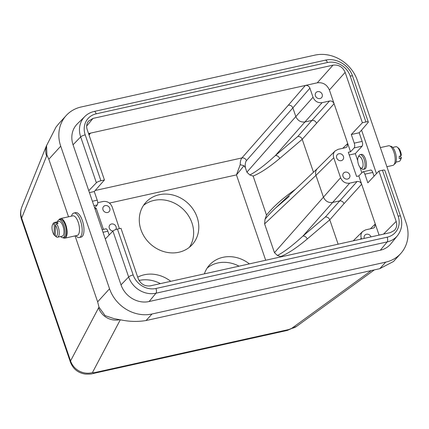 <?xml version="1.0" encoding="UTF-8"?>
<svg xmlns="http://www.w3.org/2000/svg" width="429" height="429" viewBox="0 0 429 429"><rect width="100%" height="100%" fill="white"/><g stroke="black" fill="none" stroke-linecap="round" stroke-linejoin="round"><path stroke-width="0.64" d="M362.837 171.836L370.763 170.077A3.764 1.501 77.5 0 1 372.769 172.442L374.061 176.212M359.186 132.765L362.135 141.393A3.764 1.501 77.5 0 1 362.13 146.15L354.193 147.908C354.874 146.9 354.896 145.313 354.252 143.141L351.303 134.513L359.186 132.765L361.561 130.153L376.458 173.665M362.13 146.15L355.309 153.641L357.743 160.757M359.963 167.246L361.84 172.721M360.113 154.66L361.459 154.36A7.529 3.003 77.5 0 1 363.1 154.982A7.529 3.003 77.5 0 1 365.47 159.095A7.529 3.003 77.5 0 1 364.72 169.058L363.374 169.358A7.529 3.003 -102.5 0 0 364.988 163.24A7.529 3.003 -102.5 0 0 361.754 155.282A7.529 3.003 -102.5 0 0 360.113 154.66A7.529 3.003 -102.5 0 0 358.998 155.673L358.199 157.239A6.022 2.402 -102.5 0 0 358.049 162.827A6.022 2.402 -102.5 0 0 360.553 167.83A6.022 2.402 -102.5 0 0 363.073 164.564A6.022 2.402 -102.5 0 0 360.403 156.928A6.022 2.402 -102.5 0 0 358.199 157.239M361.561 130.153L368.125 122.48A3.764 0.933 161.1 0 0 368.286 122.04A3.764 0.933 161.1 0 0 365.916 121.954L350.203 76.067A18.865 16.656 42.3 0 0 327.397 62.527L96.171 113.83A18.865 16.656 42.3 0 0 85.199 134.867L100.912 180.754A3.764 0.933 161.1 0 0 96.386 182.775L80.673 136.889L73.059 144.793L121.016 284.872L128.636 276.962L112.924 231.075L105.309 238.98M204.381 273.868A31.371 27.697 -137.7 0 1 209.577 264.961A31.371 27.697 -137.7 0 1 249.394 263.878M207.218 267.996A31.371 27.697 -137.7 0 1 239.05 266.173M159.197 194.745A31.371 27.697 -137.7 0 1 193.34 209.604A31.371 27.697 -137.7 0 1 192.24 244.61A31.371 27.697 -137.7 0 1 150.397 243.983A31.371 27.697 -137.7 0 1 145.839 202.381A31.371 27.697 -137.7 0 1 159.197 194.745M143.484 205.416A31.371 27.697 -137.7 0 1 154.038 200.407A31.371 27.697 -137.7 0 1 186.937 213.503A31.371 27.697 -137.7 0 1 189.436 247.243M137.709 277.172A31.371 27.697 -137.7 0 1 170.747 281.327M139.034 280.459A31.371 27.697 -137.7 0 1 160.403 283.623M119.375 319.75A17.568 16.667 -152.2 0 1 98.59 307.824L98.986 307.185L97.646 301.85L109.54 288.776A35.135 31.022 42.3 0 0 152.027 314.001L385.719 262.146A35.135 31.022 42.3 0 0 400.681 253.593A35.135 31.022 42.3 0 0 406.156 222.967L357.33 80.357A35.135 31.022 42.3 0 0 314.843 55.137L81.151 106.987A35.135 31.022 42.3 0 0 66.189 115.54A35.135 31.022 42.3 0 0 60.714 146.171L48.82 159.239L46.922 155.11L46.611 156.006A17.568 16.447 -158.1 0 1 46.627 145.345M354.193 147.908L350.552 151.775L347.715 143.501L347.007 146.906L345.527 147.694L338.111 149.34L335.108 150.96C333.381 152.821 332.92 155.078 333.73 157.738L315.964 175.37C315.176 172.694 315.642 170.431 317.363 168.576L317.465 168.474M351.303 134.513L362.398 122.737L345.147 72.362L329.402 90.015L347.715 143.501L342.787 148.3M109.54 288.776L60.714 146.171M112.924 231.075A3.764 0.933 -18.9 0 1 117.449 229.054L133.162 274.946A18.865 16.656 42.3 0 0 155.968 288.486L387.194 237.183A3.764 1.501 77.5 0 1 387.215 241.902A22.624 19.981 -137.7 0 0 397.49 235.65L390.851 243.817A23.214 20.495 -137.7 0 1 380.309 250.23L387.215 241.902L155.995 293.205L149.088 301.533L380.309 250.23M149.088 301.533A23.214 20.495 -137.7 0 1 121.016 284.872M73.059 144.793A23.214 20.495 -137.7 0 1 77.376 123.825L84.883 116.452A22.624 19.981 -137.7 0 0 80.673 136.889A3.764 0.933 161.1 0 1 85.199 134.867M105.893 228.845C106.596 228.802 107.255 229.595 107.856 231.22L109.148 234.995M383.521 234.121L396.181 221.412C397.254 224.935 396.653 227.938 394.374 230.416L390.342 232.604L150.354 285.853C144.718 286.508 140.669 284.105 138.218 278.652L120.973 228.276L117.449 229.054M100.912 180.754L104.435 179.971L94.273 191.543L97.227 200.171C97.876 202.338 97.887 203.92 97.27 204.917L94.659 207.888M104.435 179.971L87.184 129.596C86.181 126.383 86.62 123.557 88.513 121.117L93.023 118.404L86.658 126.083M103.008 209.797A3.764 3.325 42.3 0 0 105.775 212.425A3.764 3.325 42.3 0 0 109.164 211.583A3.764 3.325 42.3 0 0 108.617 206.59A3.764 3.325 42.3 0 0 103.593 206.515A3.764 3.325 42.3 0 0 103.008 209.797M115.798 229.536A3.764 3.325 42.3 0 0 114.677 224.785A3.764 3.325 42.3 0 0 109.894 224.914A3.764 3.325 42.3 0 0 109.309 228.196A3.764 3.325 42.3 0 0 113.025 230.979M97.721 202.681L103.067 201.491C107.298 201.003 110.333 202.804 112.173 206.896L119.396 228.625M103.432 229.392L96.182 208.215L94.873 208.505M396.181 221.412L378.936 171.037L382.454 170.259A3.764 0.933 -18.9 0 1 384.824 170.345L400.536 216.232A3.764 0.933 -18.9 0 0 398.166 216.146L382.454 170.259M378.936 171.037L367.841 182.818L364.886 174.19C364.28 172.565 363.599 171.777 362.843 171.831L358.821 175.928L379.08 235.103M362.398 122.737L365.916 121.954M88.771 190.68L96.386 182.775M94.273 191.543L89.43 192.621M88.771 134.229L90.535 133.119L317.267 82.813L333.011 65.154L93.023 118.404M333.011 65.154C338.653 64.506 342.696 66.903 345.147 72.362M152.027 314.001L146.08 320.533L379.772 268.683L385.719 262.146M46.922 155.11L46.541 145.651L56.076 126.973L59.025 123.434M146.08 320.533C138.224 321.82 130.271 321.696 122.217 320.157L113.894 318.597L105.1 315.61L98.986 307.185M400.681 253.593L393.506 261.481L379.772 268.683M71.487 216.13A12.548 5.003 77.5 0 1 73.874 213.031L75.67 212.628A12.548 5.003 77.5 0 1 83.269 223.799A12.548 5.003 77.5 0 1 81.108 237.13L79.306 237.527A12.548 5.003 77.5 0 1 75.836 235.73M97.646 301.85L75.064 235.902M68.522 216.784L48.82 159.239M316.484 123.123C315.551 121.096 314.033 120.195 311.937 120.415L329.542 101.003C331.655 100.756 333.172 101.657 334.089 103.705L302.22 139.312L313.486 172.233M344.047 203.63L329.783 219.82C328.845 217.793 327.365 216.859 325.338 217.015L357.1 181.505C359.218 181.263 360.735 182.164 361.652 184.207L344.047 203.63C343.114 201.598 341.597 200.697 339.5 200.922L332.496 202.477C328.298 202.933 325.262 201.131 323.396 197.072L315.964 175.375L264.607 223.879L265.025 219.342L266.506 215.106C272.458 207.663 280.7 200.075 291.232 192.331L295.468 189.253M249.834 174.962C256.403 171.589 264.908 165.127 275.359 155.577L297.78 136.508C299.801 136.358 301.281 137.291 302.22 139.312L279.654 158.505C269.417 167.117 260.58 172.973 253.142 176.078L249.834 174.962L246.906 172.168L295.833 116.57L292.862 107.904L246.45 160.639C245.367 162.039 245.007 164.398 245.377 167.712L243.988 165.728L236.459 174.903L240.213 164.677C240.229 161.54 240.792 159.293 241.902 157.942L288.309 105.207C290.406 104.976 291.924 105.877 292.862 107.904L309.91 88.16L313.02 97.244C314.859 101.335 317.894 103.137 322.12 102.649L304.933 121.97C300.734 122.426 297.699 120.629 295.833 116.57L313.02 97.244M329.788 219.836L338.127 244.192M89.039 135.006L90.535 133.119L88.54 133.564M329.783 219.82L307.218 239.012C296.981 247.624 288.143 253.48 280.705 256.58L277.397 255.469L274.463 252.676L340.583 177.751L333.73 157.738M245.377 167.712L246.906 172.168M264.607 223.879L274.463 252.676M329.542 101.003L322.12 102.649M315.438 95.839A3.764 3.325 42.3 0 0 318.205 98.472A3.764 3.325 42.3 0 0 321.594 97.624A3.764 3.325 42.3 0 0 321.048 92.632A3.764 3.325 42.3 0 0 316.028 92.557A3.764 3.325 42.3 0 0 315.438 95.839M329.402 90.015C326.952 84.561 322.908 82.159 317.267 82.813M288.309 105.207L305.357 85.457C307.475 85.21 308.987 86.111 309.91 88.16M357.1 181.505L349.683 183.151L302.922 236.084L325.338 217.015M336.706 157.942A3.764 3.325 42.3 0 0 339.468 160.575A3.764 3.325 42.3 0 0 342.857 159.727A3.764 3.325 42.3 0 0 342.31 154.735A3.764 3.325 42.3 0 0 337.291 154.66A3.764 3.325 42.3 0 0 336.706 157.942M343.002 176.346A3.764 3.325 42.3 0 0 345.769 178.973A3.764 3.325 42.3 0 0 349.158 178.132A3.764 3.325 42.3 0 0 348.611 173.139A3.764 3.325 42.3 0 0 343.591 173.064A3.764 3.325 42.3 0 0 343.002 176.346M340.583 177.751C342.422 181.842 345.458 183.644 349.683 183.151M358.821 175.928L356.574 176.426L348.305 152.274L350.552 151.775M353.228 240.841L362.671 231.462L365.674 229.847L373.091 228.201L374.571 227.408L375.278 224.002L370.35 228.807M361.55 238.996L361.293 238.24L360.242 239.285M370.988 236.899A3.764 3.325 42.3 0 0 368.216 234.314A3.764 3.325 42.3 0 0 364.854 235.167A3.764 3.325 42.3 0 0 364.248 238.395M362.671 231.462C360.945 233.322 360.483 235.585 361.293 238.24M96.182 208.215L95.158 209.341M355.309 153.641L349.233 154.992M46.648 145.265L21.852 206.923A17.568 16.447 21.9 0 0 21.654 218.066L21.514 219.326M70.479 362.312L21.52 219.332C20.147 215.154 20.26 211.02 21.852 206.923M70.42 362.167L70.565 360.928A17.568 16.667 27.8 0 0 92.433 372.597L93.978 372.763L288.797 329.536L291.661 328.389L371.299 270.565M70.431 362.162C73.107 369.004 78.067 372.978 85.312 374.083C89.35 374.195 91.72 374.05 92.417 373.659L287.237 330.432L296.616 326.351A17.568 13.996 -126 0 1 291.661 328.389M277.397 255.469C283.966 252.096 292.471 245.635 302.922 236.084A3.764 2.949 49.6 0 1 307.218 239.012M289.302 196.3L275.407 208.204C270.983 212.393 267.524 216.103 265.025 219.342M243.988 165.728L240.213 164.677M291.404 193.093A3.764 2.998 54 0 0 291.232 192.331M279.654 158.505A3.764 2.949 49.6 0 0 275.359 155.577L304.933 121.97L311.937 120.415L297.78 136.508M60.687 236.518A9.159 3.652 -102.5 0 0 63.068 237.661A9.159 3.652 -102.5 0 0 63.98 225.536A9.159 3.652 -102.5 0 0 59.1 219.777A9.159 3.652 -102.5 0 0 57.422 221.82M63.068 237.661L64.42 237.36A9.159 3.652 -102.5 0 0 65.326 225.241A9.159 3.652 -102.5 0 0 60.451 219.476L59.1 219.777M63.042 237.666A10.039 4 -102.5 0 0 64.833 238.17A10.039 4 -102.5 0 0 65.83 224.887A10.039 4 -102.5 0 0 60.484 218.57A10.039 4 -102.5 0 0 59.073 219.782M64.833 238.17L77.193 235.43A10.039 4 -102.5 0 0 78.191 222.142A10.039 4 -102.5 0 0 72.844 215.83L60.484 218.57M73.874 213.031A12.548 5.003 77.5 0 1 81.472 224.195A12.548 5.003 77.5 0 1 79.306 237.527M54.226 235.103A6.274 2.499 77.5 0 1 52.51 224.834A6.274 2.499 77.5 0 1 54.242 224.115L54.226 235.103L55.346 235.993M55.362 225.128A6.274 2.499 77.5 0 1 57.588 232.641A6.274 2.499 77.5 0 1 55.341 236.111L55.362 225.128L56.489 223.74A7.529 3.003 77.5 0 1 59.223 231.703A7.529 3.003 77.5 0 1 57.545 237.216A7.529 3.003 77.5 0 1 56.462 237.006L55.341 236.111M52.51 224.834L53.175 223.53A7.529 3.003 77.5 0 1 54.285 222.517A7.529 3.003 77.5 0 1 55.368 222.726L54.242 224.115M55.368 222.726L56.944 222.378L56.939 223.638M56.944 222.378A7.529 3.003 77.5 0 1 58.06 223.386L56.489 223.74M54.285 222.517L59.004 221.466A7.529 3.003 77.5 0 1 63.567 228.169A7.529 3.003 77.5 0 1 62.264 236.17L57.545 237.216M360.553 167.83L361.937 168.913A7.529 3.003 -102.5 0 0 363.374 169.358M380.351 147.597L388.556 145.774A10.039 4 77.5 0 1 394.637 154.708A10.039 4 77.5 0 1 392.905 165.379L386.894 166.709M397.275 147.179A7.529 3.003 -102.5 0 1 397.485 147.356A7.529 3.003 -102.5 0 1 400.777 155.947L401.335 155.185A6.274 2.499 -102.5 0 0 398.434 148.08L397.275 147.179A7.529 3.003 -102.5 0 0 395.838 146.729L392.701 147.426M395.962 162.13L399.104 161.433A7.529 3.003 -102.5 0 0 400.214 160.419L400.879 159.111A6.274 2.499 -102.5 0 0 401.329 157.427L399.908 156.14M400.777 155.947L399.206 156.295A7.529 3.003 -102.5 0 1 399.201 158.542L400.777 158.188L401.329 157.427M400.214 160.419A7.529 3.003 -102.5 0 0 400.777 158.188M390.342 146.278A9.159 3.652 77.5 0 1 395.865 154.435A9.159 3.652 77.5 0 1 394.31 164.168M287.237 330.432A17.568 7.003 -102.5 0 0 288.797 329.536M92.417 373.659A17.568 7.003 -102.5 0 0 93.978 372.763M265.685 260.264L236.459 174.903L109.443 203.083M387.194 237.183A18.865 16.656 42.3 0 0 398.166 216.146M120.249 319.889L92.433 372.597M46.611 156.006L21.654 218.066L70.565 360.928L98.59 307.824M253.142 176.078L266.506 215.106M95.2 190.492L241.902 157.942A3.764 3.26 41.3 0 1 246.45 160.639M280.705 256.58L280.818 256.907M107.856 231.22L103.019 232.298M97.27 204.917L93.897 205.663M92.385 201.244L97.227 200.171M372.769 172.442L364.886 174.19M354.252 143.141L362.135 141.393M155.968 288.486A3.764 1.501 77.5 0 1 155.995 293.205A22.624 19.981 -137.7 0 1 128.636 276.962A3.764 0.933 161.1 0 1 133.162 274.946M350.203 76.067A3.764 0.933 -18.9 0 1 352.579 76.153L368.286 122.04M327.397 62.527A3.764 1.501 -102.5 0 0 325.391 60.157L94.165 111.46C90.567 112.275 87.468 113.937 84.883 116.452M96.171 113.83A3.764 1.501 -102.5 0 0 94.165 111.46M66.189 115.54L59.014 123.423M113.894 318.602L114.361 318.709M374.388 269.879L296.616 326.351M317.363 168.576L335.108 150.96M275.407 208.204L317.412 168.527M102.123 229.681L105.899 228.845M352.579 76.153C349.061 65.117 336.25 57.486 325.391 60.157M397.49 235.65C401.817 229.944 402.836 223.471 400.536 216.232"/></g></svg>
